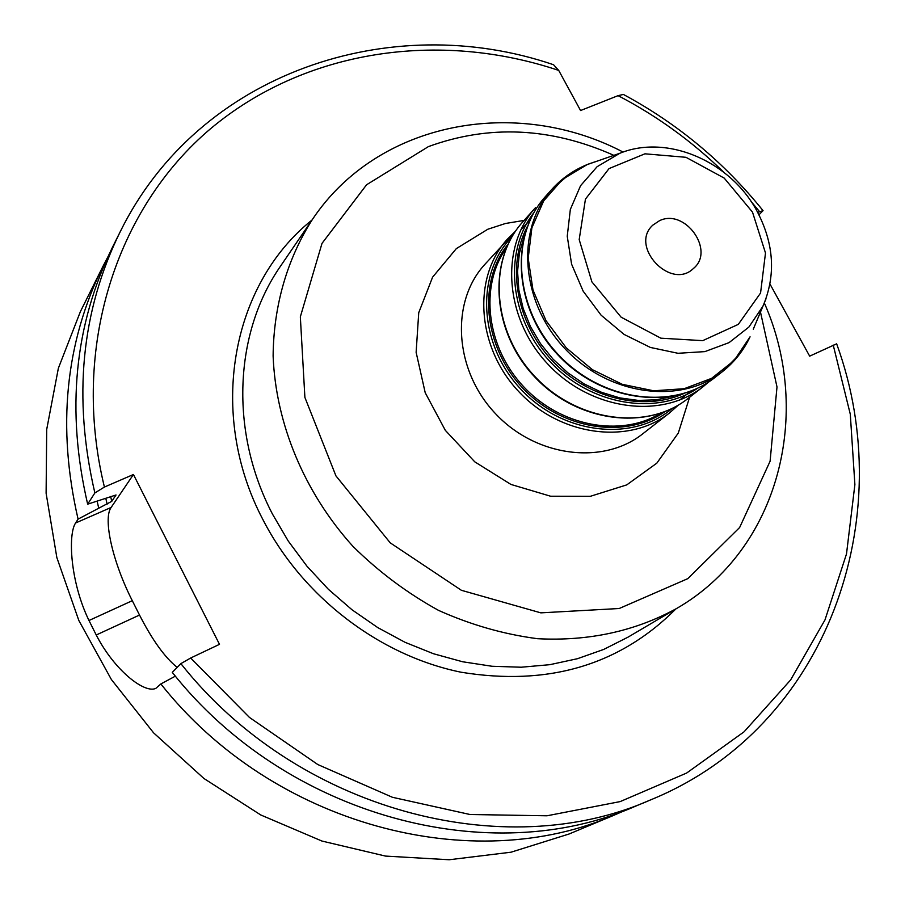<?xml version="1.0" encoding="UTF-8"?>
<svg xmlns="http://www.w3.org/2000/svg" width="905" height="905" viewBox="0 0 905 905"><rect width="100%" height="100%" fill="white"/><g stroke="black" fill="none" stroke-linecap="round" stroke-linejoin="round"><path stroke-width="1.36" d="M659.541 220.673L652.89 225.096C628.998 246.228 670.763 290.89 693.445 268.468C715.436 250.719 685.142 208.116 659.541 220.673M757.677 212.381L763.051 210.65C724.17 162.38 677.619 123.646 623.398 94.448L618.081 95.647L580.569 110.534L558.713 70.409L553.543 64.73C390.836 9.141 198.546 72.151 120.06 232.053C81.179 311.128 72.785 398.087 94.867 492.942L104.414 487.06L133.431 474.492L219.496 644.337L190.672 658.003L180.876 663.637L172.278 672.37C286.489 816.83 490.804 870.486 635.887 806.038L651.012 799.715C828.12 727.224 900.136 517.637 836.65 343.821L809.67 356.151L769.997 284.091M583.193 828.086L592.028 824.398M175.378 676.148L160.852 683.954C272.643 825.428 472.976 877.839 615.785 814.455L625.694 810.111M160.852 683.954L155.83 688.366C144.676 693.784 114.641 670.752 96.235 634.993L88.984 620.502C70.16 581.825 67.83 534.323 75.601 522.988L78.079 519.119L111.745 501.359L116.032 494.978L87.661 504.176L94.867 492.942M107.91 256.805L103.012 266.24C65.228 343.108 56.913 427.409 78.079 519.119M103.012 266.24L80.398 311.591L58.361 368.256L46.709 429.423L46.11 493.225L56.857 557.616L78.814 620.445L111.394 679.542L153.59 732.846L203.953 778.504L260.753 814.964L321.976 841.062L385.507 856.085L449.208 859.75L511.02 852.205L569.041 834.014L583.352 828.03M763.051 210.65L758.956 214.847M177.188 667.392C164.846 657.471 152.289 640.016 139.517 615.049L132.3 600.694C112.967 562.774 102.706 518.893 111.134 507.445L133.431 474.492M120.06 232.053L112.74 246.726C74.334 324.861 65.975 410.678 87.661 504.176M97.174 501.359L98.668 507.875M673.637 396.141L656.397 399.806L638.308 400.417L619.868 397.906L601.61 392.351L584.053 383.867L567.718 372.702L553.068 359.161L540.534 343.651L530.477 326.603L523.181 308.526L518.837 289.951L517.558 271.387L519.368 253.377L524.176 236.42M527.332 226.555C506.393 265.889 516.348 322.463 551.869 360.292C587.255 398.245 643.036 411.922 683.682 393.641M697.778 388.155C656.329 416.289 590.513 405.202 550.229 361.819C509.617 318.752 502.92 252.348 533.746 212.856M690.515 391.288L679.644 400.067M520.647 230.153L530.126 219.892M660.593 413.268C620.887 437.692 560.681 426.549 523.644 386.707C486.347 347.101 479.22 286.285 506.212 248.287M508.056 244.146C477.512 282.043 483.394 346.4 522.547 387.86C561.383 429.626 625.208 439.649 664.994 411.605M672.189 408.438C632.561 442.443 562.661 434.366 520.907 389.263C478.677 344.613 475.249 274.328 511.8 237.042M545.477 196.498C509.108 236.443 514.164 308.594 557.752 354.737C600.886 401.311 672.539 411.175 714.837 377.566C673.003 410.893 601.384 401.13 558.102 354.409C514.379 308.107 509.413 236.001 545.477 196.498L551.756 189.45C515.522 229.157 520.579 301.693 564.607 348.323C608.194 395.372 680.243 405.259 722.281 371.763L738.978 354.839M569.709 173.952L551.756 189.45C561.982 178.127 574.223 169.665 588.488 164.054L596.203 161.407M703.049 386.763L688.06 398.46C646.951 431.199 576.904 421.854 534.708 376.31C492.082 331.162 487.433 260.651 522.841 221.827L535.511 207.652C499.73 246.861 504.56 318.266 547.797 364.059C590.603 410.259 661.532 419.841 703.049 386.763L708.762 381.921M669.576 412.884L642.742 433.823C602.911 465.532 535.522 456.878 495.171 413.314C454.389 370.134 450.249 302.327 484.56 264.701L515.545 231.126L507.23 239.316C472.263 277.654 476.697 347.056 518.576 391.401C560.025 436.142 628.986 445.203 669.576 412.884L678.343 405.089M752.496 212.121L765.494 253.004L760.562 293.028L738.299 324.375L702.755 340.642L660.854 338.187L621.135 317.191L591.893 281.862L579.189 239.587L585.445 199.123L609.042 168.59L644.948 153.816L685.956 157.3L724.192 178.081L752.496 212.121M753.277 329.194L762.926 306.218C776.117 275.301 774.114 243.558 756.919 210.989C730.539 161.509 667.415 133.85 619.857 153.262L597.108 166.701L580.569 185.695L570.342 209.428L567.243 236.239L571.598 264.181L583.171 291.184L601.112 315.2L624.099 334.431L650.39 347.441L677.992 353.289L704.871 351.615L729.057 342.633L748.854 327.101L762.926 306.218L766.015 298.786M714.837 377.566L722.281 371.763C734.26 362.317 743.525 350.665 750.064 336.807L734.091 360.586L711.613 378.347L684.146 388.709L653.614 390.79L622.244 384.308L592.39 369.67L566.315 347.905L546.009 320.664L532.988 290.007L528.192 258.264L531.891 227.811L543.679 200.876L562.582 179.326L587.141 164.597L619.857 153.262M676.578 608.522L628.183 637.063L603.692 649.439L577.458 658.704L549.844 664.677L521.223 667.223L492.003 666.261L462.602 661.759L433.472 653.738L405.055 642.312L377.781 627.606L352.079 609.834L328.345 589.268L306.953 566.202L288.22 540.998L272.45 514.04C229.293 431.3 234.203 332.486 280.833 265.697L312.519 219.282C287.338 258.592 273.57 305.607 273.118 355.959C275.697 423.563 304.306 492.512 352.939 546.349C378.743 571.836 407.295 593.194 438.586 610.4C470.883 624.88 503.87 634.315 537.57 638.704C588.601 641.351 634.937 631.294 676.578 608.522C779.262 549.38 812.984 413.019 764.352 303.028M311.987 220.051C231.556 284.125 206.928 413.359 262.959 519.696C302.632 596.848 379.286 655.514 461.041 672.211C547.898 686.409 619.518 665.322 675.899 608.929M558.713 70.409C439.457 30.385 305.245 49.277 210.446 128.815C116.236 208.467 70.5 348.074 104.414 487.06M190.672 658.003L249.452 717.427L317.779 764.533L392.442 797.294L469.989 814.5L546.982 815.79L620.163 801.592L686.646 773.04L744.068 731.806L790.597 679.983L824.998 619.88L846.503 553.939L854.886 484.594L850.293 414.207L833.211 345.043M759.499 211.578L751.003 201.351M723.649 172.12C692.076 141.338 656.883 115.851 618.081 95.647M760.483 312.044L776.999 386.955L770.098 461.222L739.645 527.502L687.8 578.646L619.212 608.511L540.839 612.855L461.392 590.298L390.225 542.842L335.936 475.883L304.894 397.419L300.336 316.841L322.01 243.366L366.582 184.767L428.382 146.621C489.13 124.46 550.941 127.356 613.839 155.332M524.108 220.413L505.51 223.478L487.795 229.248L456.335 248.615L432.59 277.168L418.732 312.7L416.13 352.339L425.214 392.725L445.317 430.327L474.752 461.822L510.906 484.424L550.591 496.223L590.332 496.313L626.724 484.899L656.826 463.156L678.286 433.076L689.599 397.261M111.134 507.445L75.601 522.988M132.3 600.694L88.984 620.502M139.517 615.049L96.235 634.993M180.876 663.637C296.919 810.36 504.221 864.954 651.012 799.715M105.862 498.576L107.129 504.187M110.659 496.494L111.745 501.359M688.06 398.46C646.532 431.459 576.451 422.024 534.391 376.604C491.879 331.603 487.15 261.047 522.841 221.827M623.092 152.063C516.608 96.281 378.369 120.829 312.519 219.282M591.112 824.783L615.785 814.455"/></g></svg>
